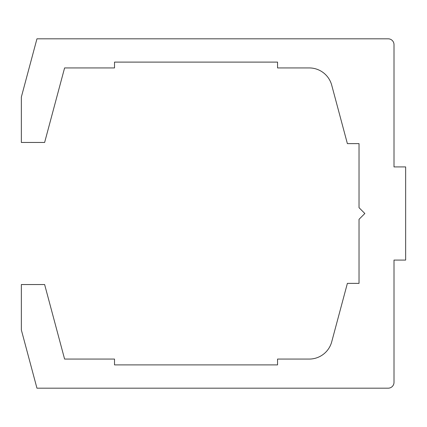 <?xml version="1.0" encoding="UTF-8"?>
<svg xmlns="http://www.w3.org/2000/svg" width="427" height="427" viewBox="0 0 427 427"><rect width="100%" height="100%" fill="white"/><g stroke="black" fill="none" stroke-linecap="round" stroke-linejoin="round"><path stroke-width="0.64" d="M388.18 388.18A5.823 5.823 0 0 0 394.004 382.357L394.004 260.08L405.65 260.08L405.65 166.92L394.004 166.92L394.004 44.643A5.823 5.823 0 0 0 388.18 38.82L36.952 38.82L21.35 97.046L21.35 142.463L44.627 142.463L64.594 67.93L114.516 67.93L114.516 62.107L277.55 62.107L277.55 67.93L309.228 67.93A23.293 23.293 0 0 1 331.72 85.197L347.381 143.627L359.027 143.627L359.027 207.677L364.85 213.5L359.027 219.323L359.027 283.373L347.381 283.373L331.72 341.803A23.293 23.293 0 0 1 309.228 359.07L277.55 359.07L277.55 364.893L114.516 364.893L114.516 359.07L64.594 359.07L44.627 284.537L21.35 284.537L21.35 329.954L36.952 388.18L388.18 388.18"/></g></svg>
